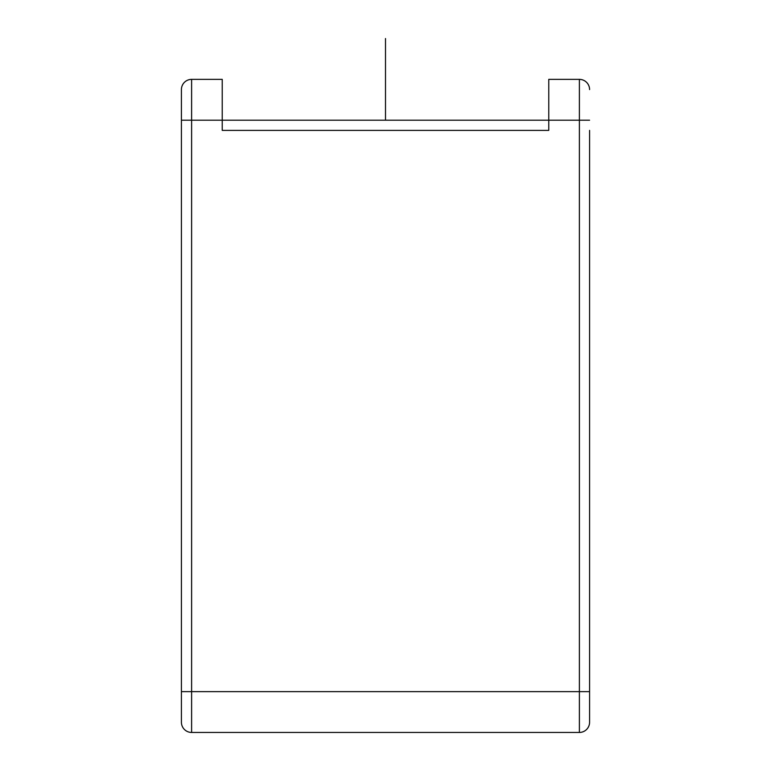 <?xml version="1.0" encoding="UTF-8"?>
<svg xmlns="http://www.w3.org/2000/svg" width="771" height="771" viewBox="0 0 771 771"><rect width="100%" height="100%" fill="white"/><g stroke="black" fill="none" stroke-linecap="round" stroke-linejoin="round"><path stroke-width="1.16" d="M589.584 130.386L589.584 722.244A10.206 10.206 0 0 1 579.387 732.45L191.613 732.45A10.206 10.206 0 0 1 181.416 722.244A10.206 10.206 0 0 0 191.613 732.45L191.613 691.635L181.416 691.635L181.416 722.244L181.416 89.571A10.206 10.206 0 0 1 191.613 79.365L222.231 79.365L222.231 120.189L548.769 120.189L548.769 79.365L579.387 79.365L579.387 691.635L191.613 691.635L191.613 79.365M181.416 120.189L222.231 120.189L222.231 130.386L548.769 130.386L548.769 120.189L589.584 120.189M589.584 89.571A10.206 10.206 0 0 0 579.387 79.365A10.206 10.206 0 0 1 589.584 89.571M385.5 120.189L385.5 38.55M385.5 69.159L385.5 109.983L385.5 69.159M589.584 691.635L579.387 691.635L579.387 732.45"/></g></svg>
